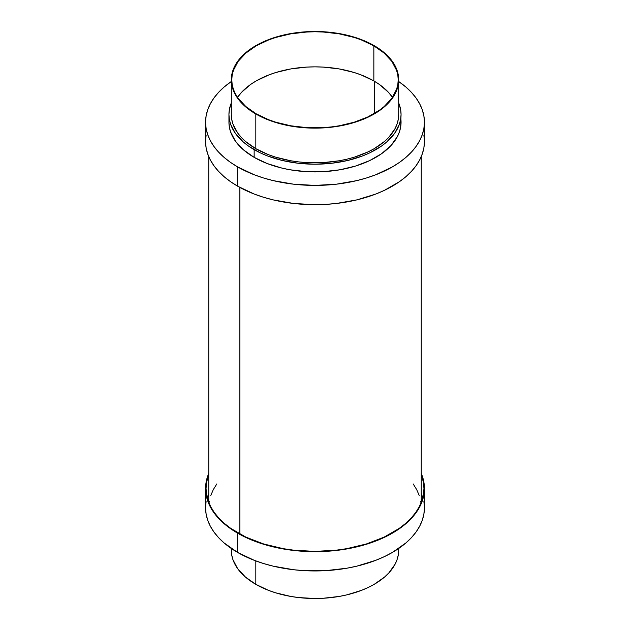 <?xml version="1.0" encoding="UTF-8"?>
<svg xmlns="http://www.w3.org/2000/svg" width="630" height="630" viewBox="0 0 630 630"><rect width="100%" height="100%" fill="white"/><g stroke="black" fill="none" stroke-linecap="round" stroke-linejoin="round"><path stroke-width="0.94" d="M237.62 166.903L237.62 186.181A109.431 63.181 0 0 0 356.879 199.875A109.431 63.181 0 0 0 424.431 141.506L423.903 147.703L422.328 153.83L419.714 159.847L416.099 165.682L411.508 171.289L405.988 176.605L399.593 181.59L384.418 190.347L375.795 194.04L356.879 199.875L336.349 203.474L325.726 204.38L315 204.687L293.651 203.474L273.121 199.875L263.419 197.221L254.205 194.04L237.62 186.181L237.62 166.903L254.205 174.762L263.419 177.951L273.121 180.597L293.651 184.196L315 185.409L336.349 184.196L356.879 180.597L366.581 177.951L375.795 174.762L392.38 166.903L399.593 162.312L405.988 157.327L411.508 152.011L416.099 146.404L419.714 140.569L422.328 134.552L423.903 128.425L424.431 122.228A109.431 63.181 180 0 1 356.879 180.597A109.431 63.181 180 0 1 237.62 166.903A109.431 63.181 180 0 1 205.569 122.228L206.097 128.425L207.672 134.552L210.286 140.569L213.901 146.404L218.492 152.011L224.012 157.327L230.407 162.312L237.62 166.903M398.695 81.53A109.431 63.181 180 0 1 424.431 122.228L423.903 116.038L422.328 109.903L419.714 103.887L416.099 98.052L411.508 92.445L405.988 87.129L398.695 81.53M401.058 114.518L400.641 127.103L399.404 131.922L397.349 136.655L390.891 145.648L381.52 153.751L369.589 160.634L355.564 166.044L339.98 169.777L323.434 171.675L306.566 171.675L290.02 169.777L282.067 168.131L267.191 163.54L254.15 157.358L243.448 149.83L235.494 141.246L230.596 131.922L229.359 127.103L228.942 122.228A86.058 49.683 0 0 0 254.15 157.358L254.15 149.649A86.058 49.683 180 0 1 228.942 114.518A86.058 49.683 180 0 1 231.305 102.958L229.359 109.651L228.942 114.518L229.359 119.393L230.596 124.212L235.494 133.536L243.448 142.12L248.48 146.042L260.411 152.925L267.191 155.831L282.067 160.422L298.211 163.249L315 164.202L331.789 163.249L347.933 160.422L362.809 155.831L369.589 152.925L381.52 146.042L386.552 142.12L394.506 133.536L399.404 124.212L400.641 119.393L401.058 114.518L400.641 109.651L398.695 102.958A86.058 49.683 180 0 1 401.058 114.518A86.058 49.683 180 0 1 347.933 160.422A86.058 49.683 180 0 1 254.15 149.649L254.15 157.358A86.058 49.683 0 0 0 347.933 168.131A86.058 49.683 0 0 0 401.058 122.228A86.058 49.683 0 0 0 400.798 118.377M255.819 113.991L255.819 148.688A83.695 48.321 0 0 0 347.028 159.162A83.695 48.321 0 0 0 398.695 114.518L398.294 119.259L397.089 123.945L395.089 128.544L388.812 137.301L384.591 141.364L374.181 148.688L368.093 151.869L354.454 157.138L347.028 159.162L339.294 160.76L323.206 162.611L306.794 162.611L298.675 161.91L290.706 160.76L275.546 157.138L268.498 154.696L255.819 148.688L255.819 113.991L268.498 119.999L275.546 122.433L290.706 126.063L298.675 127.213L315 128.142L323.206 127.906L339.294 126.063L347.028 124.464L361.502 119.999L368.093 117.172L374.181 113.991L384.591 106.667L392.325 98.311L395.089 93.846L397.089 89.247L398.294 84.554L398.695 79.821A83.695 48.321 180 0 1 347.028 124.464A83.695 48.321 180 0 1 255.819 113.991A83.695 48.321 180 0 1 231.305 79.821L231.706 84.554L232.911 89.247L237.675 98.311L245.409 106.667L255.819 113.991M374.181 45.651A83.695 48.321 180 0 1 398.695 79.821L398.294 75.088L397.089 70.395L392.325 61.33L384.591 52.975L374.181 45.651L361.502 39.643L347.028 35.178L331.325 32.429L315 31.5L298.675 32.429L282.972 35.178L268.498 39.643L255.819 45.651L245.409 52.975L237.675 61.33L232.911 70.395L231.706 75.088L231.305 79.821A83.695 48.321 180 0 1 282.972 35.178A83.695 48.321 180 0 1 374.181 45.651M373.85 80.931A83.223 48.045 0 0 0 237.526 97.367L241.605 92.256L250.669 84.42L256.15 80.931L268.766 74.954L275.767 72.529L290.839 68.922L306.841 67.087L315 66.859L323.159 67.087L339.161 68.922L354.233 72.529L361.234 74.954L373.85 80.931L379.331 84.42L388.395 92.256L392.474 97.367A83.223 48.045 0 0 0 373.85 80.931L373.85 45.848L373.85 80.931M256.15 113.794A83.223 48.045 180 0 1 231.777 79.821A83.223 48.045 180 0 1 283.154 35.43A83.223 48.045 180 0 1 373.85 45.848A83.223 48.045 180 0 1 398.223 79.821A83.223 48.045 180 0 1 346.846 124.212A83.223 48.045 180 0 1 256.15 113.794L245.802 106.517L238.108 98.209L235.36 93.768L233.376 89.192L232.179 84.53L231.777 79.821L232.179 75.112L233.376 70.45L238.108 61.433L245.802 53.125L256.15 45.848L268.766 39.871L275.767 37.446L290.839 33.839L306.841 32.004L315 31.776L323.159 32.004L339.161 33.839L354.233 37.446L361.234 39.871L373.85 45.848L384.198 53.125L391.891 61.433L396.624 70.45L397.821 75.112L398.223 79.821L397.821 84.53L396.624 89.192L391.891 98.209L384.198 106.517L379.331 110.305L367.794 116.96L354.233 122.196L339.161 125.803L331.238 126.945L323.159 127.638L306.841 127.638L290.839 125.803L275.767 122.196L268.766 119.771L256.15 113.794M231.305 114.518A83.695 48.321 0 0 0 255.819 148.688L245.409 141.364L241.188 137.301L237.675 133.009L232.911 123.945L231.706 119.259L231.305 114.518L231.305 79.821M398.223 109.392L398.294 109.785M231.706 109.785L231.777 109.392M231.305 81.53L224.012 87.129L218.492 92.445L213.901 98.052L210.286 103.887L207.672 109.903L206.097 116.038L205.569 122.228A109.431 63.181 180 0 1 231.305 81.53M205.569 122.228L205.569 141.506A109.431 63.181 0 0 0 237.62 186.181L230.407 181.59L224.012 176.605L218.492 171.289L213.901 165.682L210.286 159.847L207.672 153.83L206.097 147.703L205.569 141.506L206.097 135.316M423.903 135.316L424.431 141.506L424.431 122.228M237.62 552.447L237.62 533.169A109.431 63.181 180 0 1 205.569 488.494A109.431 63.181 180 0 1 208.758 473.358L206.097 482.297L205.569 488.494L206.097 494.684L207.672 500.819L210.286 506.835L213.901 512.67L218.492 518.277L224.012 523.593L237.62 533.169L237.62 552.447L224.012 542.871L218.492 537.555L213.901 531.948L210.286 526.113L207.672 520.096L206.097 513.962L205.569 507.772A109.431 63.181 0 0 0 237.62 552.447A109.431 63.181 0 0 0 356.879 566.142A109.431 63.181 0 0 0 424.431 507.772L423.903 513.962L422.328 520.096L419.714 526.113L416.099 531.948L411.508 537.555L405.988 542.871L392.38 552.447L384.418 556.605L375.795 560.298L356.879 566.142L346.768 568.228L325.726 570.646L304.274 570.646L293.651 569.733L273.121 566.142L263.419 563.488L254.205 560.298L237.62 552.447M255.819 584.349L255.819 560.913L255.819 584.349L245.409 577.025L237.675 568.669L232.911 559.605L231.706 554.912L231.305 550.179A83.695 48.321 0 0 0 255.819 584.349A83.695 48.321 0 0 0 347.028 594.822A83.695 48.321 0 0 0 398.695 550.179L398.294 554.912L397.089 559.605L395.089 564.204L388.812 572.961L384.591 577.025L374.181 584.349L368.093 587.53L361.502 590.357L347.028 594.822L339.294 596.421L323.206 598.264L315 598.5L298.675 597.571L290.706 596.421L275.546 592.791L268.498 590.357L255.819 584.349M421.242 474.54A108.959 62.905 180 0 1 423.959 488.494A108.959 62.905 180 0 1 356.698 546.612A108.959 62.905 180 0 1 237.959 532.972A108.959 62.905 180 0 1 206.041 488.494A108.959 62.905 180 0 1 208.758 474.54L206.569 482.328L206.041 488.494L206.569 494.66L208.136 500.763L210.735 506.756L214.334 512.568L218.909 518.144L224.406 523.443L230.777 528.397L245.881 537.122L263.639 543.973L283.374 548.691L293.745 550.187L315 551.4L336.255 550.187L346.626 548.691L366.361 543.973L384.119 537.122L399.223 528.397L405.594 523.443L411.091 518.144L415.666 512.568L419.265 506.756L421.864 500.763L423.431 494.66L423.959 488.494L423.431 482.328L421.242 474.54M422.722 497.936A108.959 62.905 0 0 0 421.242 493.432L422.722 497.936M208.758 493.432A108.959 62.905 0 0 0 207.278 497.936L208.758 493.432M398.648 548.502L398.695 550.179L398.695 548.47M231.305 548.47L231.305 550.179L231.352 548.502M423.903 501.574L424.431 507.772L424.431 488.494A109.431 63.181 180 0 1 356.879 546.864A109.431 63.181 180 0 1 237.62 533.169L254.205 541.02L273.121 546.864L283.232 548.951L304.274 551.368L325.726 551.368L336.349 550.455L356.879 546.864L366.581 544.21L375.795 541.02L392.38 533.169L405.988 523.593L411.508 518.277L416.099 512.67L419.714 506.835L422.328 500.819L423.903 494.684L424.431 488.494L423.903 482.297L421.242 473.358A109.431 63.181 180 0 1 424.431 488.494M205.569 488.494L205.569 507.772L206.097 501.574M374.267 81.175L374.267 113.55L374.267 81.175M239.873 187.449L239.873 534.059L239.873 187.449M413.154 483.911L416.666 489.581L419.202 495.416M420.73 501.37L420.982 503.094M209.018 503.094L209.27 501.37M210.798 495.416L213.334 489.581L216.846 483.911M398.695 79.821L398.695 114.518M228.942 114.518L228.942 122.228M421.242 502.449L421.242 156.642M208.758 502.449L208.758 156.642"/></g></svg>
